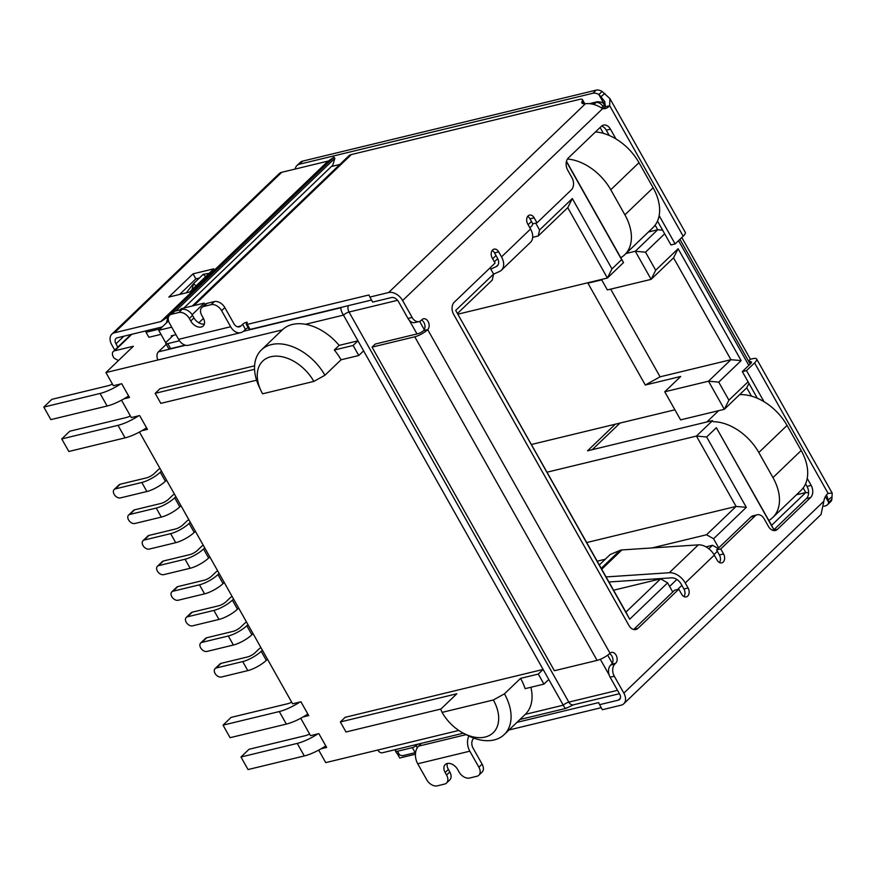 <?xml version="1.0" encoding="UTF-8"?>
<svg xmlns="http://www.w3.org/2000/svg" width="876" height="876" viewBox="0 0 876 876"><rect width="100%" height="100%" fill="white"/><g stroke="black" fill="none" stroke-linecap="round" stroke-linejoin="round"><path stroke-width="1.31" d="M625.924 612.116L455.695 310.422L629.691 619.222L667.6 582.858L660.603 578.85L625.924 612.116L629.691 619.222M415.432 754.214L399.719 758.014L397.474 754.039M395.503 750.524L395.032 749.703M458.794 730.453L377.83 750.031A5.979 4.172 76.4 0 0 382.462 752.747L463.349 733.19M166.287 344.312L158.425 351.845A5.979 4.172 76.4 0 0 158.03 359.959L282.28 329.913A45.749 30.386 -133.8 0 1 282.357 329.836A45.749 30.386 -133.8 0 1 305.494 324.295L343.469 315.119C341.443 311.801 340.633 309.327 341.016 307.695L243.418 331.292M165.805 342.888L158.72 330.307L171.718 327.164M204.995 304.487L204.218 303.107L181.299 308.648L180.007 309.885M168.531 320.901L158.72 330.307M118.402 360.594L113.979 358.054L113.267 356.806A5.979 3.975 46.2 0 1 113.3 351.484A5.979 3.975 46.2 0 1 114.614 350.783L133.36 346.25L105.941 372.552L158.03 359.959M531.458 444.482L615.291 424.203L587.555 450.822L712.571 420.589L696.442 436.073L736.092 506.427L706.571 534.754L713.568 538.762L746.308 507.346L706.658 436.982L716.338 427.696L773.858 529.783M713.568 538.762L718.714 547.894M677.641 589.449L681.878 585.387M713.984 554.585L717.367 551.343M672.746 592.001L667.6 582.858M457.579 313.356L492.257 280.09L493.593 274.068L455.695 310.422M493.593 274.068L490.089 267.837M531.491 221.475L528.119 224.716M496.013 255.518L492.63 258.759M535.729 223.139L539.572 229.961L538.225 235.983L567.747 207.667L572.313 198.545L539.572 229.961M566.4 161.589L621.632 259.625L611.963 268.91L572.313 198.545M748.071 381.805L728.909 400.179L718.736 382.122L741.151 360.605L678.112 248.729L655.697 270.235L645.513 252.179L664.676 233.793M706.658 436.982L696.442 436.073L547.073 472.186M566.465 161.304L623.526 262.559L607.397 278.031L458.028 314.145M748.969 383.392L746.768 387.783L724.342 409.3L680.586 419.878L664.753 391.78L680.729 376.461L645.305 385.024L660.088 376.822L730.934 359.697L741.151 360.605M601.692 279.849L587.916 283.178L645.305 385.024M592.264 449.684L620 423.075L674.914 409.804L615.291 424.203M175.956 334.698L171.291 335.826L171.816 336.756M192.129 314.714L204.218 303.107M803.193 487.932L805.778 492.52L808.592 492.772M746.768 387.783L751.466 396.138M773.913 529.717L771.581 525.326L805.778 492.52L796.481 494.765M771.581 525.326L716.338 427.696M586.723 542.551L736.092 506.427L746.308 507.346M669.614 586.438L676.863 579.474M708.859 548.781L712.506 545.288L718.101 548.486M494.371 261.836L497.721 258.617M529.849 227.793L532.29 225.45L532.696 223.61M567.747 207.667L607.397 278.031L611.963 268.91M623.526 262.559L621.632 259.625M655.138 225.165L657.712 229.753L662.639 230.191M600.104 127.513L603.411 133.371M645.513 252.179L635.297 251.259L657.712 229.753L648.415 231.998M601.473 279.466L607.375 289.934L651.131 279.356L635.297 251.259L626.001 253.514M678.112 248.729L673.545 257.851L651.131 279.356L655.697 270.235M673.545 257.851L730.934 359.697L708.509 381.202L664.753 391.78M718.736 382.122L708.509 381.202L724.342 409.3L728.909 400.179M313.849 381.41A36.781 24.429 -133.8 0 0 272.228 356.466A36.781 24.429 -133.8 0 0 260.873 390.466A36.781 24.429 -133.8 0 0 262.592 393.806L313.849 381.41L324.93 375.256L341.06 359.784L358.777 355.503L363.617 350.86L543.12 669.439L538.291 674.082L520.574 678.363A45.749 30.386 -133.8 0 1 525.118 688.667L543.941 684.112L548.781 679.48L563.268 705.191C564.823 708.235 565.896 709.1 566.465 707.797M519.939 719.503L565.929 708.377L573.441 704.83L619.42 693.715M610.682 289.135L660.088 376.822M363.617 350.86L357.955 340.83L339.143 345.374A45.749 30.386 -133.8 0 0 305.494 324.295M358.777 355.503L353.127 345.472L357.955 340.83L343.469 315.119A4.489 1.205 150.6 0 1 349.02 312.042A5.979 4.172 -103.6 0 1 348.33 305.658M105.941 372.552L113.365 385.725L121.698 383.71L129.473 397.507L123.91 398.843M121.512 400.179L131.312 417.578L139.645 415.563L147.42 429.36L141.868 430.707M303.14 716.929L308.702 715.582L300.928 701.785L292.595 703.8L139.459 432.043M300.742 718.265L310.542 735.654L318.875 733.639L326.649 747.436L321.087 748.783M318.689 750.119L325.741 762.624L377.83 750.031M548.781 679.48L543.12 669.439L345.177 717.302L340.348 721.944L345.998 731.986L440.924 709.023M254.598 365.818L160.012 388.692L155.183 393.335L254.566 369.3M597.224 561.188L605.261 559.249M651.985 547.949L706.571 534.754M660.603 578.85L613.583 590.216M706.001 546.854L712.506 545.288M538.225 235.983L532.685 237.33M520.574 678.363L504.445 693.836L493.352 699.99A36.781 24.429 46.2 0 1 494.097 731.788A36.781 24.429 46.2 0 1 463.743 733.398L467.609 735.391A45.749 30.386 -133.8 0 0 504.237 734.559L525.206 714.444A45.749 30.386 -133.8 0 0 525.282 714.367A45.749 30.386 -133.8 0 0 530.878 687.277M353.127 345.472L334.303 350.017L339.143 345.374M493.352 699.99L442.095 712.385L440.683 709.253L456.812 693.781L340.348 721.944M155.183 393.335L160.834 403.365L256.58 380.217M341.06 359.784A45.749 30.386 -133.8 0 0 334.303 350.017M543.941 684.112L538.291 674.082M463.743 733.398A36.781 24.429 46.2 0 1 442.095 712.385M504.237 734.559A45.749 30.386 -133.8 0 0 504.445 693.836M324.93 375.256A45.749 30.386 -133.8 0 0 261.387 349.951A45.749 30.386 -133.8 0 0 259.044 386.524L260.873 390.466M262.384 650.2L261.212 651.328A14.947 4.03 150.6 0 1 242.729 661.588L247.809 670.622L221.354 677.017A5.387 3.57 46.2 0 1 215.584 674.224A5.387 3.57 46.2 0 1 215.08 668.618A5.387 3.57 46.2 0 1 216.262 667.983L221.102 663.351A5.387 3.57 -133.8 0 0 219.92 663.975L215.08 668.618M242.729 661.588L216.262 667.983M247.809 670.622A14.947 4.03 -29.4 0 0 266.293 660.362L267.476 659.234M221.102 663.351L247.569 656.945A5.979 1.61 -29.4 0 0 254.96 652.85L258.102 649.828A16.447 4.435 150.6 0 1 260.851 647.484M247.974 624.61L246.791 625.749A14.947 4.03 150.6 0 1 228.308 635.998L233.399 645.032L206.933 651.437A5.387 3.57 46.2 0 1 201.173 648.634A5.387 3.57 46.2 0 1 200.659 643.028A5.387 3.57 46.2 0 1 201.841 642.404L206.681 637.761A5.387 3.57 -133.8 0 0 205.499 638.396L200.659 643.028M228.308 635.998L201.841 642.404M233.399 645.032A14.947 4.03 -29.4 0 0 251.883 634.782L253.054 633.644M206.681 637.761L233.147 631.355A5.979 1.61 -29.4 0 0 240.539 627.26L243.681 624.238A16.447 4.435 150.6 0 1 246.441 621.894M233.553 599.031L232.37 600.159A14.947 4.03 150.6 0 1 213.886 610.419L218.978 619.442L192.512 625.847A5.387 3.57 46.2 0 1 186.752 623.055A5.387 3.57 46.2 0 1 186.249 617.449A5.387 3.57 46.2 0 1 187.431 616.813L192.271 612.171A5.387 3.57 -133.8 0 0 191.088 612.806L186.249 617.449M213.886 610.419L187.431 616.813M218.978 619.442A14.947 4.03 -29.4 0 0 237.462 609.192L238.644 608.053M192.271 612.171L218.726 605.776A5.979 1.61 -29.4 0 0 226.118 601.67L229.271 598.658A16.447 4.435 150.6 0 1 232.02 596.304M219.131 573.441L217.96 574.568A14.947 4.03 150.6 0 1 199.476 584.829L204.557 593.862L178.102 600.257A5.387 3.57 46.2 0 1 172.331 597.465A5.387 3.57 46.2 0 1 171.827 591.858A5.387 3.57 46.2 0 1 173.01 591.223L177.85 586.581A5.387 3.57 -133.8 0 0 176.667 587.216L171.827 591.858M199.476 584.829L173.01 591.223M204.557 593.862A14.947 4.03 -29.4 0 0 223.041 583.602L224.223 582.474M177.85 586.581L204.316 580.186A5.979 1.61 -29.4 0 0 211.707 576.08L214.85 573.068A16.447 4.435 150.6 0 1 217.598 570.714M204.721 547.85L203.539 548.989A14.947 4.03 150.6 0 1 185.055 559.238L190.147 568.272L163.681 574.667A5.387 3.57 46.2 0 1 157.921 571.875A5.387 3.57 46.2 0 1 157.406 566.268A5.387 3.57 46.2 0 1 158.589 565.644L163.429 561.001A5.387 3.57 -133.8 0 0 162.246 561.625L157.406 566.268M185.055 559.238L158.589 565.644M190.147 568.272A14.947 4.03 -29.4 0 0 208.63 558.012L209.802 556.884M163.429 561.001L189.895 554.596A5.979 1.61 -29.4 0 0 197.286 550.5L200.429 547.478A16.447 4.435 150.6 0 1 203.188 545.135M161.469 471.091L160.286 472.23A14.947 4.03 150.6 0 1 141.803 482.479L146.894 491.513L120.428 497.907A5.387 3.57 46.2 0 1 114.668 495.115A5.387 3.57 46.2 0 1 114.154 489.509A5.387 3.57 46.2 0 1 115.336 488.885L120.176 484.242A5.387 3.57 -133.8 0 0 118.994 484.866L114.154 489.509M141.803 482.479L115.336 488.885M146.894 491.513A14.947 4.03 -29.4 0 0 165.378 481.252L166.549 480.125M120.176 484.242L146.642 477.836A5.979 1.61 -29.4 0 0 154.034 473.741L157.176 470.719A16.447 4.435 150.6 0 1 159.936 468.375M175.879 496.681L174.707 497.809A14.947 4.03 150.6 0 1 156.224 508.069L161.304 517.103L134.849 523.498A5.387 3.57 46.2 0 1 129.079 520.705A5.387 3.57 46.2 0 1 128.575 515.099A5.387 3.57 46.2 0 1 129.757 514.464L134.597 509.821A5.387 3.57 -133.8 0 0 133.415 510.456L128.575 515.099M156.224 508.069L129.757 514.464M161.304 517.103A14.947 4.03 -29.4 0 0 179.788 506.843L180.971 505.715M134.597 509.821L161.064 503.426A5.979 1.61 -29.4 0 0 168.455 499.32L171.597 496.309A16.447 4.435 150.6 0 1 174.346 493.954M190.3 522.271L189.117 523.399A14.947 4.03 150.6 0 1 170.634 533.659L175.726 542.682L149.259 549.088A5.387 3.57 46.2 0 1 143.5 546.285A5.387 3.57 46.2 0 1 142.996 540.689A5.387 3.57 46.2 0 1 144.179 540.054L149.019 535.411A5.387 3.57 -133.8 0 0 147.836 536.046L142.996 540.689M170.634 533.659L144.179 540.054M175.726 542.682A14.947 4.03 -29.4 0 0 194.209 532.433L195.392 531.294M149.019 535.411L175.474 529.016A5.979 1.61 -29.4 0 0 182.865 524.91L186.019 521.888A16.447 4.435 150.6 0 1 188.767 519.545M112.446 384.093A8.968 2.42 -29.4 0 1 108.12 385.736L51.87 399.336L43.8 407.077L50.863 419.615L107.124 406.015A23.926 6.45 -29.4 0 0 128.597 395.952M120.702 383.951A23.926 6.45 150.6 0 1 100.061 393.466L43.8 407.077M130.393 415.958A8.968 2.42 -29.4 0 1 126.078 417.589L69.817 431.2L61.747 438.931L68.821 451.479L125.071 437.869A23.926 6.45 -29.4 0 0 146.544 427.806M138.66 415.804A23.926 6.45 150.6 0 1 118.008 425.331L61.747 438.931M567.462 159.027A44.851 29.795 46.2 0 1 610.769 189.753L624.906 214.839A44.851 29.795 46.2 0 1 624.697 254.763A44.851 29.795 46.2 0 1 620.777 257.686M624.697 254.763L652.927 227.672A44.851 29.795 -133.8 0 0 653.124 187.76L638.998 162.673A44.851 29.795 -133.8 0 0 595.494 131.937M309.622 734.033A8.968 2.42 -29.4 0 1 305.297 735.676L249.047 749.276L240.977 757.006L248.05 769.555L304.3 755.955A23.926 6.45 -29.4 0 0 325.773 745.881M317.889 733.88A23.926 6.45 150.6 0 1 297.238 743.406L240.977 757.006M299.931 702.026A23.926 6.45 150.6 0 1 279.291 711.553L223.03 725.153L230.092 737.691L286.353 724.091A23.926 6.45 -29.4 0 0 307.826 714.028M223.03 725.153L231.089 717.411L287.35 703.811A8.968 2.42 -29.4 0 0 291.675 702.169M713.195 421.695A44.851 29.795 46.2 0 1 758.824 452.52L772.96 477.595A44.851 29.795 46.2 0 1 772.763 517.519A44.851 29.795 46.2 0 1 768.843 520.453M772.763 517.519L800.982 490.44A44.851 29.795 -133.8 0 0 801.19 450.516L787.053 425.44A44.851 29.795 -133.8 0 0 739.607 394.649M203.451 318.371L199.651 322.018A5.979 1.61 -29.4 0 1 198.764 322.784M185.11 345.122L170.612 348.626L167.787 343.611A5.979 1.61 -29.4 0 1 165.805 343.458A5.979 1.61 -29.4 0 1 166.845 341.53L173.306 335.333M167.787 343.611L179.492 340.786M224.847 307.596A8.968 5.957 -133.8 0 0 214.357 301.585L211.127 304.673A8.968 5.957 46.2 0 1 221.617 310.695L224.847 307.596L233.892 323.649A7.03 4.895 76.4 0 0 239.334 326.847A7.03 4.895 76.4 0 0 240.999 325.905L242.619 324.361A2.989 0.81 150.6 0 1 245.357 322.631A2.989 0.81 150.6 0 1 247.306 322.39A2.989 0.81 150.6 0 1 246.78 323.353A2.989 0.81 -29.4 0 0 246.266 324.317A2.989 0.81 -29.4 0 0 247.251 324.394L368.938 294.971L369.88 297.063L388.626 292.529A11.957 7.95 46.2 0 1 402.621 300.545L412.158 317.473A8.968 6.252 76.4 0 0 419.111 321.558A8.968 6.252 76.4 0 0 421.236 320.364L422.046 319.587A5.979 4.172 -103.6 0 1 423.469 318.787A5.979 4.172 -103.6 0 1 428.583 322.532A5.979 4.172 -103.6 0 1 427.696 329.617A10.468 2.825 150.6 0 1 414.764 336.8L597.103 660.394A10.468 2.825 -29.4 0 0 610.035 653.222A5.979 4.172 -103.6 0 1 611.459 652.423A5.979 4.172 -103.6 0 1 616.573 656.157A5.979 4.172 -103.6 0 1 615.697 663.252L614.886 664.03A8.968 6.252 76.4 0 0 614.284 676.195L623.832 693.124A11.957 7.95 46.2 0 1 623.778 703.767A11.957 7.95 46.2 0 1 621.15 705.18L602.392 709.713L599.567 704.687L618.325 700.154A5.979 3.975 46.2 0 0 619.639 699.453A5.979 3.975 46.2 0 0 619.66 694.131L610.123 677.203L614.284 676.195M603.17 108.712A14.947 10.424 76.4 0 0 605.48 106.708L609.652 105.689A14.947 10.424 -103.6 0 1 605.327 108.525A14.947 10.424 -103.6 0 1 602.622 108.668C597.082 104.879 591.366 103.215 585.497 103.664A14.947 4.03 150.6 0 1 581.938 102.985A14.947 4.03 150.6 0 1 582.277 100.882A8.968 2.42 -29.4 0 0 582.485 99.623A8.968 2.42 -29.4 0 0 579.507 99.382L351.331 154.559A11.957 7.95 -133.8 0 0 348.703 155.961L192.326 305.976M601.243 707.677L509.022 729.971M473.938 738.15L473.522 738.556A7.03 4.895 -103.6 0 0 473.051 748.093L482.096 764.146A8.968 5.957 46.2 0 1 482.052 772.128L478.833 775.227A8.968 5.957 46.2 0 1 476.862 776.278L469.569 778.041A8.968 5.957 46.2 0 1 459.079 772.03L457.666 769.522A8.968 5.957 46.2 0 0 445.205 764.551A8.968 5.957 46.2 0 0 445.161 772.544L448.392 769.446L449.804 771.953A8.968 5.957 46.2 0 1 449.76 779.936L446.53 783.034A8.968 5.957 46.2 0 1 444.57 784.086L437.277 785.849A8.968 5.957 46.2 0 1 426.776 779.837L417.732 763.784L469.821 751.181A13.009 9.067 -103.6 0 1 468.89 736.026M415.596 752.55A2.989 0.81 150.6 0 1 415.18 752.67L402.391 755.758L399.598 755.002L397.474 751.247L412.355 747.644L415.18 752.67M160.998 334.358L148.876 337.282L146.051 332.267L160.264 328.829M145.471 330.986L146.051 332.267M339.844 164.458L331.413 166.506M412.158 317.473L407.997 318.481L398.449 301.552A5.979 3.975 46.2 0 0 391.462 297.544L372.705 302.078L369.88 297.063M371.555 300.041L250.076 329.409L247.251 324.394M246.266 324.317L249.091 329.332A2.989 0.81 -29.4 0 0 250.076 329.409M248.149 327.668A2.989 0.81 -29.4 0 0 245.444 329.376L243.835 330.931A13.009 9.067 -103.6 0 1 240.736 332.661A13.009 9.067 -103.6 0 1 230.662 326.748L178.573 339.34A13.009 9.067 76.4 0 0 188.647 345.254L240.736 332.661M221.617 310.695L230.662 326.748M178.573 339.34L169.528 323.288A8.968 5.957 46.2 0 1 169.572 315.305A8.968 5.957 46.2 0 1 171.543 314.254L174.762 311.155L182.055 309.392A8.968 5.957 46.2 0 1 192.545 315.404L193.957 317.911A8.968 5.957 -133.8 0 0 204.36 323.945M165.805 343.458L168.63 348.473A5.979 1.61 -29.4 0 0 170.612 348.626M417.272 747.775L416.045 745.596A2.989 0.81 150.6 0 1 412.355 747.644M416.045 745.596A2.989 0.81 150.6 0 1 418.356 744.063M420.611 743.516A2.989 0.81 150.6 0 1 420.732 743.625A2.989 0.81 150.6 0 1 420.217 744.589L418.608 746.133A13.009 9.067 76.4 0 0 417.732 763.784M469.821 751.181L478.876 767.234A8.968 5.957 46.2 0 1 478.833 775.227M516.971 722.35L598.626 702.607L599.567 704.687M623.778 703.767L821.053 514.508L823.834 501.247A14.947 10.424 -103.6 0 1 828.105 493.385L832.2 493.1L831.882 499.276A8.968 5.957 46.2 0 1 830.623 501.751L827.404 504.839A8.968 5.957 46.2 0 1 825.433 505.89L824.009 506.24M397.474 751.247A5.979 1.61 150.6 0 1 395.492 751.082L396.642 753.119L399.598 755.002M828.105 493.385L754.564 362.883L746.505 370.614L764.003 401.69M807.223 478.384L811.165 485.381A8.968 6.252 -103.6 0 1 810.563 497.546L777.505 529.268A8.968 6.252 -103.6 0 1 775.37 530.462A8.968 6.252 -103.6 0 1 768.427 526.388L764.179 518.866A8.968 6.252 76.4 0 0 757.236 514.781A8.968 6.252 76.4 0 0 755.101 515.975L720.751 548.934L723.576 553.96A5.979 4.172 -103.6 0 1 721.758 562.863A5.979 4.172 -103.6 0 1 717.126 560.147L714.301 555.132A14.947 9.932 -133.8 0 0 698.325 544.872L669.297 572.729A14.947 9.932 46.2 0 1 685.262 582.978L688.087 588.004A5.979 4.172 -103.6 0 1 686.269 596.906A5.979 4.172 -103.6 0 1 681.637 594.191L678.812 589.176L638.002 628.322A8.968 6.252 -103.6 0 1 635.867 629.515A8.968 6.252 -103.6 0 1 628.924 625.442L453.659 314.385A8.968 6.252 -103.6 0 1 454.25 302.22L495.06 263.063L492.235 258.048A5.979 4.172 -103.6 0 1 494.053 249.145A5.979 4.172 -103.6 0 1 498.685 251.861L501.51 256.876A14.947 9.932 46.2 0 1 501.444 270.18A14.947 9.932 46.2 0 1 499.539 271.461L493.571 274.177M501.444 270.18L530.473 242.334A14.947 9.932 -133.8 0 0 530.549 229.019L527.713 224.004A5.979 4.172 -103.6 0 1 529.542 215.102A5.979 4.172 -103.6 0 1 534.174 217.817L536.999 222.832L571.349 189.873A8.968 6.252 76.4 0 0 571.951 177.708L567.714 170.174A8.968 6.252 -103.6 0 1 568.305 158.008L601.374 126.286A8.968 6.252 -103.6 0 1 603.509 125.093A8.968 6.252 -103.6 0 1 610.452 129.177L615.948 138.923M659.157 215.616L675.122 243.933L683.181 236.202A11.957 3.23 -29.4 0 0 685.273 232.348L609.904 98.583L609.652 105.689L683.181 236.202M407.997 318.481A8.968 6.252 76.4 0 0 414.939 322.565L419.111 321.558M169.572 315.305L172.791 312.206A8.968 5.957 46.2 0 1 174.762 311.155M182.055 309.392L178.835 312.491A8.968 5.957 46.2 0 1 189.326 318.503L190.738 321.01A8.968 5.957 46.2 0 0 203.199 325.971A8.968 5.957 46.2 0 0 203.243 317.988L201.819 315.48A8.968 5.957 46.2 0 1 201.863 307.487L205.094 304.399A8.968 5.957 46.2 0 1 207.064 303.348L214.357 301.585M395.492 751.082A5.979 1.61 150.6 0 1 396.291 749.396M447.264 763.478A8.968 5.957 -133.8 0 0 448.392 769.446M614.886 664.03L610.714 665.037A8.968 6.252 76.4 0 0 610.123 677.203M773.158 530.44A8.968 6.252 76.4 0 0 773.333 530.276L806.402 498.553A8.968 6.252 76.4 0 0 807.004 486.388L805.57 483.848M757.335 398.241L742.333 371.621L746.505 370.614M754.564 362.883A11.957 3.23 -29.4 0 0 756.656 359.029A11.957 3.23 -29.4 0 0 752.681 358.7L750.414 359.259L748.52 361.076M748.991 361.908L749.451 361.799A5.979 1.61 150.6 0 1 751.444 361.963A5.979 1.61 150.6 0 1 750.393 363.89L742.333 371.621M610.714 665.037L611.525 664.26A5.979 4.172 76.4 0 0 612.839 658.664A5.979 4.172 76.4 0 0 609.499 653.715M597.103 660.394L554.388 670.731L372.048 347.126L375.278 344.038L417.983 333.701A4.489 1.205 150.6 0 0 423.535 330.624A5.979 4.172 76.4 0 0 424.849 325.04A5.979 4.172 76.4 0 0 421.52 320.09M295.223 169.035A11.957 7.95 46.2 0 1 296.92 165.586L300.15 162.498A11.957 7.95 46.2 0 1 302.778 161.085L596.14 90.151A8.968 5.957 46.2 0 1 602.097 91.465L609.904 98.583M675.122 243.933L670.95 244.941L657.504 221.081M609.269 135.473L606.291 130.185A8.968 6.252 76.4 0 0 601.549 126.133M536.999 222.832L532.827 223.84L530.002 218.825A5.979 4.172 76.4 0 0 527.659 216.427M490.79 269.074L496.166 266.632A8.968 5.957 46.2 0 0 497.305 265.866A8.968 5.957 46.2 0 0 497.349 257.883L494.513 252.868A5.979 4.172 76.4 0 0 492.17 250.47M633.655 629.494A8.968 6.252 76.4 0 0 633.841 629.329L638.002 628.322M678.812 589.176L674.64 590.183L633.841 629.329M683.981 596.578A5.979 4.172 76.4 0 0 683.926 589.011L681.101 583.985A8.968 5.957 46.2 0 0 671.52 577.842L608.94 581.982M719.47 562.534A5.979 4.172 76.4 0 0 719.404 554.968L716.579 549.942L720.751 548.934M757.236 514.781L753.064 515.789A8.968 6.252 76.4 0 0 750.94 516.982L716.579 549.942M211.127 304.673L203.834 306.436L207.064 303.348M201.863 307.487A8.968 5.957 46.2 0 1 203.834 306.436M178.835 312.491L171.543 314.254M449.804 771.953L446.574 775.052A8.968 5.957 46.2 0 1 446.53 783.034M446.574 775.052L445.161 772.544M205.707 276.641L203.21 274.352L209.211 273.29M203.21 274.352L193.53 283.638L196.027 285.926M191.997 289.803L193.53 283.638M604.856 93.469L600.892 96.699L604.692 101.517L605.48 106.708M832.08 496.714L828.116 499.944L828.663 502.364L831.882 499.276M826.988 496.035L828.116 499.944M681.813 237.516L750.414 359.259M372.048 347.126L414.764 336.8M602.097 91.465L598.866 94.553L600.892 96.699M601.757 569.236L621.861 549.942L698.325 544.872M669.297 572.729L606.093 576.923M825.389 496.561L828.663 502.364A8.968 5.957 46.2 0 1 827.404 504.839M596.14 90.151L592.921 93.25A8.968 5.957 46.2 0 1 598.866 94.553L605.59 106.489M592.921 93.25L299.548 164.184L302.778 161.085M296.92 165.586A11.957 7.95 46.2 0 1 299.548 164.184M599.337 564.932L610.156 554.552L619.945 550.391L601.254 568.327M621.861 549.942A10.468 6.953 -133.8 0 0 619.945 550.391M117.822 347.137L115.95 343.819A5.979 3.975 46.2 0 1 115.982 338.497A5.979 3.975 46.2 0 1 117.296 337.797L162.246 326.923M114.745 350.093L111.789 344.826A11.957 7.95 46.2 0 1 111.832 334.183A11.957 7.95 46.2 0 1 114.46 332.781L160.801 321.58A2.989 1.982 46.2 0 0 161.293 321.361L166.626 317.681L167.579 318.831L166.298 323.047M199.389 278.01L195.863 278.875L179.613 294.456M114.46 332.781L281.743 172.298L328.084 161.085L160.801 321.58M193.027 273.849L168.838 297.063L189.676 292.026L213.864 268.812L193.027 273.849L195.863 278.875M281.743 172.298A11.957 7.95 -133.8 0 0 279.115 173.7L111.832 334.183M183.894 308.024L332.77 165.192L334.862 158.337L333.909 157.198L328.577 160.877A2.989 1.982 46.2 0 1 328.084 161.085M333.909 157.198L166.626 317.681M334.862 158.337L175.846 310.892M168.258 318.174L167.579 318.831M185.646 345.264L158.425 351.845M341.75 307.246A10.468 2.825 -29.4 0 0 341.016 307.695M590.884 103.751L595.965 102.525L593.95 104.463M605.305 106.916L604.002 104.605A5.979 1.61 150.6 0 1 602.962 106.533A5.979 3.975 46.2 0 0 595.965 102.525A5.979 4.172 -103.6 0 1 597.388 101.736L589.701 103.587M601.505 107.934L602.962 106.533L603.914 108.219M678.539 240.659L748.827 365.401M612.269 663.274L607.692 655.16M424.28 329.639L419.626 321.393M617.514 690.332L568.809 702.114L349.02 312.042L397.584 300.293M409.366 320.397L416.998 333.942M600.334 659.31L609.138 674.925M525.282 714.367L563.268 705.191A4.489 1.205 -29.4 0 1 568.809 702.114A5.979 4.172 76.4 0 0 573.441 704.83M114.614 350.783L131.794 334.293M261.212 651.328L266.293 660.362M246.791 625.749L251.883 634.782M232.37 600.159L237.462 609.192M217.96 574.568L223.041 583.602M203.539 548.989L208.63 558.012M160.286 472.23L165.378 481.252M174.707 497.809L179.788 506.843M189.117 523.399L194.209 532.433M100.061 393.466L107.124 406.015M118.008 425.331L125.071 437.869M653.124 187.76L624.906 214.839M610.769 189.753L638.998 162.673M297.238 743.406L304.3 755.955M286.353 724.091L279.291 711.553M801.19 450.516L772.96 477.595M758.824 452.52L787.053 425.44M718.638 410.68L706.866 421.969M237.418 326.77L240.999 325.905M388.626 292.529L585.497 103.664M351.331 154.559L193.892 305.604M582.277 100.882L583.909 103.784M402.621 300.545L602.622 108.668M245.444 329.376L242.619 324.361M482.096 764.146L478.876 767.234M823.834 501.247L623.832 693.124M714.301 555.132L685.262 582.978M501.51 256.876L530.549 229.019M423.535 330.624L427.696 329.617L610.035 653.222M466.152 734.635L418.608 746.133M620.394 698.172L618.325 700.154M810.563 497.546L806.402 498.553M807.004 486.388L811.165 485.381M611.525 664.26L615.697 663.252M606.291 130.185L610.452 129.177M530.002 218.825L534.174 217.817M494.513 252.868L498.685 251.861M688.087 588.004L683.926 589.011M719.404 554.968L723.576 553.96M755.101 515.975L750.94 516.982M773.333 530.276L777.505 529.268M190.738 321.01L193.957 317.911M189.326 318.503L192.545 315.404M750.546 363.737L749.451 361.799M496.166 266.632L498.115 264.76M115.95 343.819L123.899 336.198M328.577 160.877L161.293 321.361M679.918 239.334L750.206 364.077M604.002 104.605C603.706 102.831 601.505 101.868 597.388 101.736M824.48 498.619L824.097 499.955M113.3 351.484L131.017 334.479M261.387 349.951L282.357 329.836M582.485 99.623L584.807 103.751M756.656 359.029L832.2 493.1M193.059 284.163L186.249 292.858"/></g></svg>
